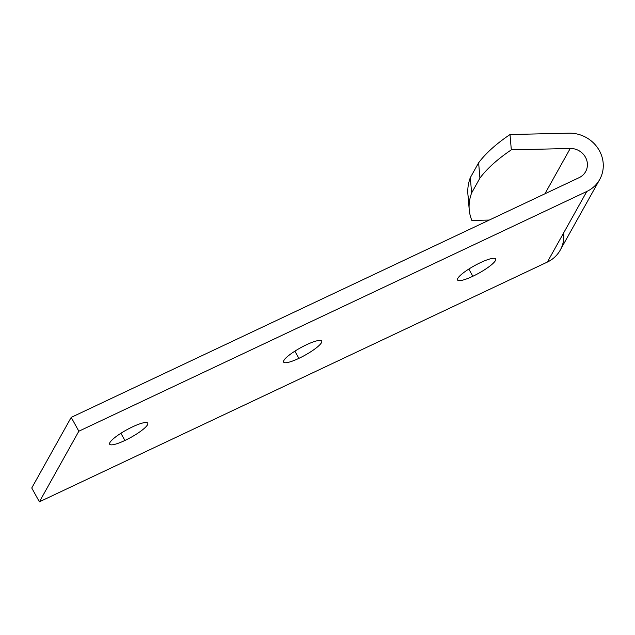 <?xml version="1.0" encoding="UTF-8"?>
<svg xmlns="http://www.w3.org/2000/svg" width="635" height="635" viewBox="0 0 635 635"><rect width="100%" height="100%" fill="white"/><g stroke="black" fill="none" stroke-linecap="round" stroke-linejoin="round"><path stroke-width="0.95" d="M478.623 162.782A386.286 117.046 -4.9 0 1 510.016 134.541L568.92 133.175L510.016 134.541L511.318 149.852A386.286 117.046 175.1 0 0 479.925 178.094L478.623 162.782L470.313 177.649L478.623 162.782L479.925 178.094L471.622 192.961L479.925 178.094A386.286 117.046 -4.9 0 1 511.318 149.852L570.23 148.479L511.318 149.852L510.016 134.541A386.286 117.046 175.1 0 0 478.623 162.782M469.392 201.906A386.286 117.046 -4.9 0 1 470.313 177.649L471.622 192.961A386.286 117.046 175.1 0 0 471.868 220.464L489.26 220.059L471.868 220.464A386.286 117.046 -4.9 0 1 469.217 209.629A386.286 117.046 -4.9 0 1 471.622 192.961L470.313 177.649A386.286 117.046 175.1 0 0 467.908 194.318L469.217 209.629M544.917 193.794L570.23 148.479A16.121 15.05 -150.8 0 1 586.74 160.242A16.121 15.05 -150.8 0 1 579.176 177.625L71.207 417.378L78.843 431.213L586.811 191.46A32.242 30.107 29.2 0 0 601.94 156.702A32.242 30.107 29.2 0 0 568.92 133.175A32.242 30.107 -150.8 0 1 597.987 148.368A32.242 30.107 -150.8 0 1 599.686 179.522A32.242 30.107 -150.8 0 1 586.811 191.46L78.843 431.213L71.207 417.378L579.176 177.625A16.121 15.05 29.2 0 0 585.613 171.656A16.121 15.05 29.2 0 0 584.764 156.083A16.121 15.05 29.2 0 0 570.23 148.479L544.917 193.794M563.65 232.91A32.242 30.107 -150.8 0 1 547.354 262.072L39.386 501.825L31.75 487.99L71.207 417.378L31.75 487.99L39.386 501.825L78.843 431.213L39.386 501.825L547.354 262.072L586.811 191.46L547.354 262.072A32.242 30.107 29.2 0 0 560.237 250.134L599.686 179.522M298.855 358.378A21.765 4.326 -28.9 0 1 288.29 355.846A21.765 4.326 -28.9 0 1 320.834 340.487A21.765 4.326 -28.9 0 1 298.855 358.378A21.765 4.326 151.1 0 0 321.715 341.051A21.765 4.326 151.1 0 0 300.569 347.782A21.765 4.326 151.1 0 0 283.607 362.085A21.765 4.326 151.1 0 0 298.855 358.378L294.87 351.155L298.855 358.378M472.821 276.273A21.765 4.326 -28.9 0 1 462.256 273.733A21.765 4.326 -28.9 0 1 494.8 258.374A21.765 4.326 -28.9 0 1 472.821 276.273A21.765 4.326 151.1 0 0 495.681 258.945A21.765 4.326 151.1 0 0 474.536 265.668A21.765 4.326 151.1 0 0 457.565 279.979A21.765 4.326 151.1 0 0 472.821 276.273L468.836 269.049L472.821 276.273M124.897 440.484A21.765 4.326 -28.9 0 1 114.332 437.952A21.765 4.326 -28.9 0 1 146.868 422.592A21.765 4.326 -28.9 0 1 124.897 440.484A21.765 4.326 151.1 0 0 147.757 423.156A21.765 4.326 151.1 0 0 126.603 429.887A21.765 4.326 151.1 0 0 109.641 444.198A21.765 4.326 151.1 0 0 124.897 440.484L120.912 433.268L124.897 440.484"/></g></svg>
